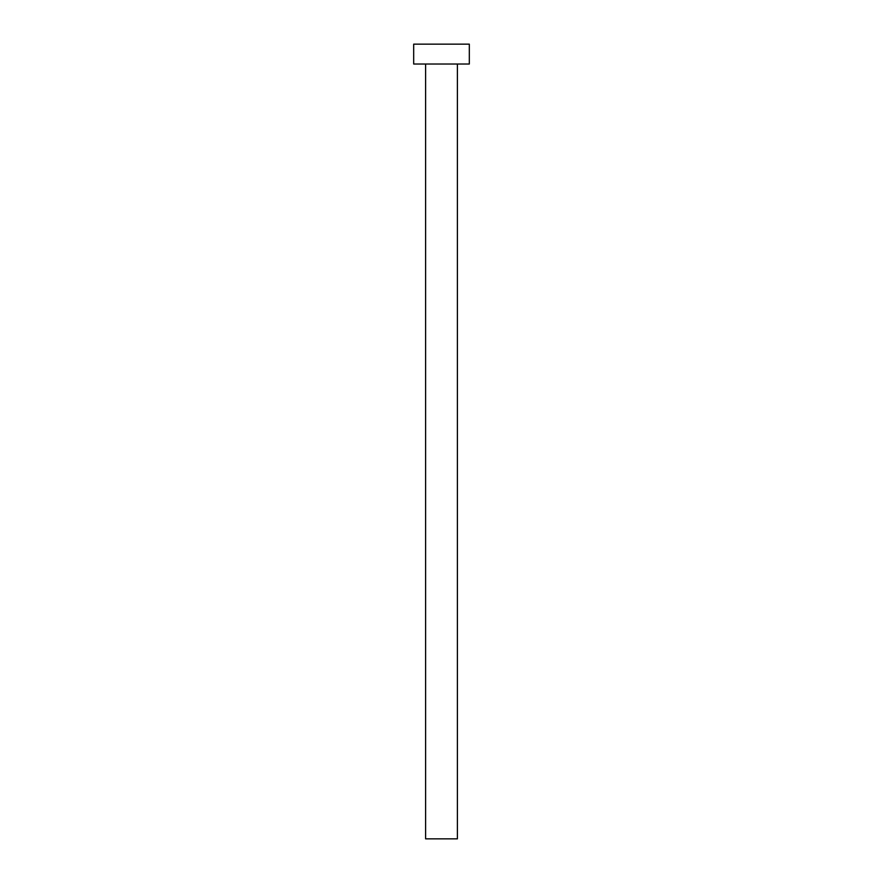 <?xml version="1.0" encoding="UTF-8"?>
<svg xmlns="http://www.w3.org/2000/svg" width="883" height="883" viewBox="0 0 883 883"><rect width="100%" height="100%" fill="white"/><g stroke="black" fill="none" stroke-linecap="round" stroke-linejoin="round"><path stroke-width="1.32" d="M457.394 64.017L457.394 838.85L425.606 838.85L425.606 64.017M469.315 64.017L413.685 64.017L413.685 44.15L469.315 44.15L469.315 64.017"/></g></svg>
